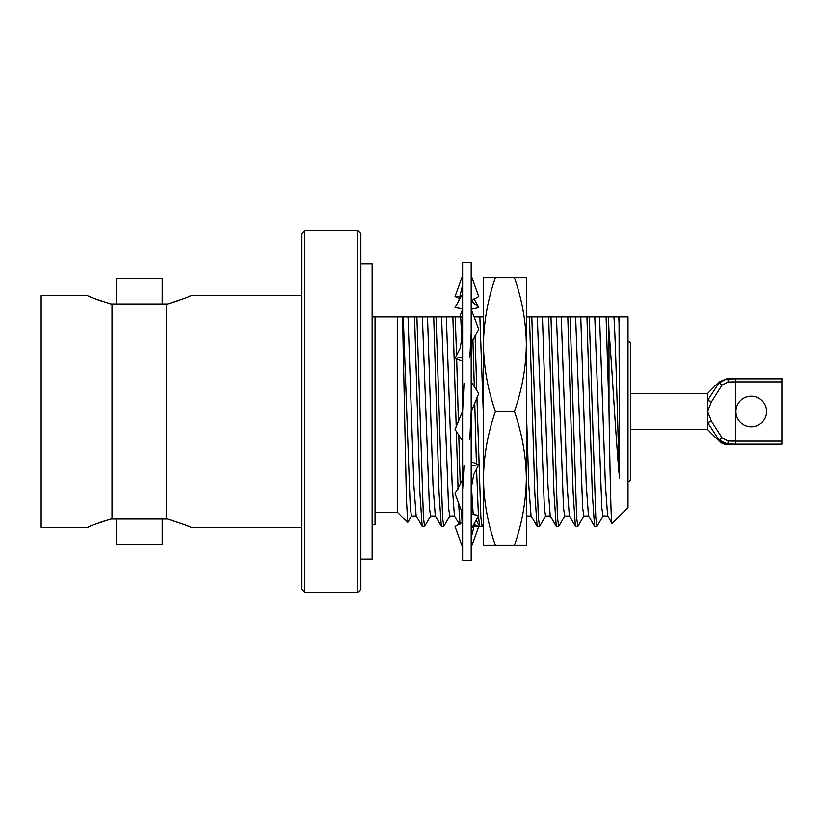 <?xml version="1.0" encoding="UTF-8"?>
<svg xmlns="http://www.w3.org/2000/svg" width="823" height="823" viewBox="0 0 823 823"><rect width="100%" height="100%" fill="white"/><g stroke="black" fill="none" stroke-linecap="round" stroke-linejoin="round"><path stroke-width="1.23" d="M360.875 559.115L372.13 559.115L372.13 263.885L360.875 263.885M483.451 526.422L483.451 524.158L482.083 526.422L480.879 517.667L476.929 397.293M483.451 416.531L479.86 316.906L483.451 316.906L483.451 296.578M483.451 330.239L483.451 344.539C483.77 367.367 487.761 389.691 495.415 411.5C487.772 433.361 483.79 455.685 483.451 478.461C483.77 501.289 487.761 523.613 495.415 545.423L483.451 545.423L483.451 344.539C483.79 321.762 487.772 299.449 495.415 277.577L483.451 277.577L483.451 344.539M526.35 296.578L526.35 545.423L495.415 545.423M495.415 277.577L526.35 277.577L526.35 344.539C526.031 367.367 522.049 389.691 514.396 411.5L495.415 411.5M514.396 411.5C522.029 433.361 526.02 455.685 526.35 478.461C526.031 501.289 522.049 523.613 514.396 545.423M514.396 277.577C522.029 299.449 526.02 321.762 526.35 344.539M462.608 560.247L462.608 262.753L471.188 262.753L471.188 560.247L462.608 560.247M471.188 381.893L478.739 393.528L471.188 411.829M462.608 411.171L455.057 429.472L462.608 441.107M464.028 383.24L462.608 411.5M469.779 439.76L471.188 411.5M471.188 309.119L478.739 329.334L471.188 343.325M462.608 334.58L460.006 348.592L455.057 358.416L462.608 361.256M471.188 333.068L469.779 357.717M455.057 358.416L462.608 357.017M471.188 275.458L478.739 296.517L471.188 300.848M462.608 293.749L455.057 307.627L462.608 308.748M474.007 298.739L478.739 307.627L471.435 309.17M459.8 298.739L455.057 296.517L462.608 275.458M471.312 300.745L478.739 307.627M455.057 296.517L460.829 296.136M459.707 316.906L462.608 309.119M471.188 547.542L478.739 526.483L472.978 526.864M474.007 524.261L478.739 526.483M471.188 529.251L478.739 515.373L471.188 514.252M462.608 522.152L455.057 526.483L462.608 547.542M471.188 465.983L478.739 464.584L471.188 461.744M462.608 479.675L455.057 493.666L462.608 513.881M462.608 489.932L464.028 465.283M471.188 488.42L473.801 474.408L478.739 464.584M89.697 526.483L87.732 527.337L41.15 527.337L41.15 295.663L87.732 295.663C88.38 296.455 96.096 299.212 110.889 303.934L166.421 303.934L166.421 519.066L112.01 519.066L112.01 303.934M90.448 296.846L92.824 297.833M94.357 298.451L100.787 300.848M87.732 527.337C88.38 526.545 96.096 523.788 110.889 519.066L100.931 522.101M162.193 519.066L162.193 544.805L116.228 544.805L116.228 519.066L162.193 519.066M188.734 296.517L190.699 295.663C190.051 296.455 182.325 299.212 167.532 303.934L177.274 300.971M190.699 295.663L301.63 295.663M183.766 524.426L167.532 519.066C182.325 523.788 190.051 526.545 190.699 527.337L301.63 527.337M187.983 526.154L185.607 525.167M116.228 303.934L116.228 278.195L162.193 278.195L162.193 303.934L116.228 303.934M360.875 233.588L360.875 589.412L357.81 592.478L357.81 230.522L360.875 233.588M304.695 592.478L301.63 589.412L301.63 233.588L304.695 230.522L304.695 592.478L357.81 592.478M304.695 230.522L357.81 230.522M766.532 411.5A15.318 15.318 0 0 0 751.204 396.182A15.318 15.318 0 0 0 735.885 411.5A15.318 15.318 0 0 0 751.204 426.818A15.318 15.318 0 0 0 766.532 411.5M781.85 441.128L781.85 444.153L735.772 444.153L735.772 441.128L781.85 441.128L781.85 381.872L735.772 381.872L735.772 441.128L728.118 441.005A3.066 0.525 91.9 0 1 727.594 444.019L735.772 444.153L727.594 444.019L727.594 444.574A12.263 12.263 0 0 1 718.89 440.943L718.89 439.935L725.269 443.72M630.768 429.493L707.533 429.493L718.89 440.943M630.768 393.507L707.533 393.507L707.533 429.493M628 341.113L630.768 342.625L630.768 480.375L628 481.887M372.13 524.426L375.041 524.426L375.041 316.906L462.608 316.906M372.13 316.906L375.041 316.906M728.118 381.995A3.066 0.525 88.1 0 0 727.594 378.981L735.772 378.847L735.772 381.872L728.118 381.995L722.018 385.154L711.391 401.881A3.066 0.72 21.6 0 0 707.533 400.564L718.89 383.065L727.594 378.426L781.85 378.426L781.85 381.872M707.533 393.507L718.89 382.057L718.89 383.065A3.066 0.648 -138.5 0 1 722.018 385.154M628 507.554L612.065 523.366C611.026 525.897 609.997 471.126 608.989 409.72L606.098 316.906L628 316.906L628 507.554M430.779 515.867L424.617 526.422L423.423 517.667L416.891 316.906M424.617 526.422L422.168 526.309L419.905 492.761L414.566 316.906M449.934 515.867L443.772 526.422L442.579 517.667L436.046 316.906M443.772 526.422L441.313 526.309L439.05 492.761L433.721 316.906M462.145 522.543L461.281 510.322M460.252 484.747L458.761 435.172M458.411 422.189L456.683 359.054M456.58 355.629L455.201 316.906M460.006 524.138L458.617 503.182M458.072 488.913L456.333 431.427M456.22 427.137L452.876 316.906M476.743 390.441L475.077 335.29M474.387 317.678L474.357 316.906L479.86 316.906M482.083 526.422L479.624 526.309L478.441 515.928M478.4 515.301L476.558 468.647M476.404 463.668L474.737 402.426M474.315 386.707L472.896 339.621M545.7 515.867L539.538 526.422L538.345 517.667L531.812 316.906L606.098 316.906M539.538 526.422L537.08 526.309L534.816 492.761L529.487 316.906L531.812 316.906M564.856 515.867L558.694 526.422L557.49 517.667L550.968 316.906M558.694 526.422L556.235 526.309L553.972 492.761L548.643 316.906M584.001 515.867L577.839 526.422L576.645 517.667L570.123 316.906L567.798 316.906L573.127 492.761L575.39 526.309L569.351 515.867L567.109 485.385L561.265 316.906M577.839 526.422L575.39 526.309M603.156 515.867L596.994 526.422L595.801 517.667L589.268 316.906M596.994 526.422L594.545 526.309L592.282 492.761L586.943 316.906M427.528 316.906L433.032 485.385L435.285 515.867L441.313 526.309M422.168 526.309L416.129 515.867L413.876 485.385L408.043 316.906M459.429 524.498L454.44 515.867L452.187 485.385L446.344 316.906M473.184 514.221L471.322 484.881M542.45 316.906L547.953 485.385L550.206 515.867L556.235 526.309M526.35 316.906L529.487 316.906M537.08 526.309L531.051 515.867L528.798 485.385L526.35 409.659M563.014 316.906L561.595 316.906M580.76 316.906L586.254 485.385L588.507 515.867L594.545 526.309M602.395 316.906L599.566 316.906L605.409 485.385L607.662 515.867L612.065 523.366M607.806 515.99L603.012 515.99L601.819 508.038L594.782 316.906M588.651 515.99L583.867 515.99L582.663 508.038L575.627 316.906M569.495 515.99L564.712 515.99L563.518 508.038L556.471 316.906M550.35 515.99L545.556 515.99L544.363 508.038L537.326 316.906M531.195 515.99L526.35 515.98M461.94 342.317L460.705 316.906M454.584 515.99L449.79 515.99L448.597 508.038L441.56 316.906M435.429 515.99L430.635 515.99L429.441 508.038L422.405 316.906M416.273 515.99L411.49 515.99L410.286 508.038L403.249 316.906M411.623 515.867L407.683 522.574L406.408 498.45L402.529 316.906M401.151 316.906L397.715 316.906L397.715 512.523L407.683 522.574M619.03 316.906L619.503 478.173C615.769 438.947 612.333 370.885 608.989 330.928L608.989 409.72M711.391 401.881L707.533 411.5L711.391 421.119L722.018 437.846L728.118 441.005M722.018 437.846A3.066 0.648 -41.5 0 1 718.89 439.935L707.533 422.436A3.066 0.72 158.4 0 0 711.391 421.119M781.85 444.153L727.594 444.574M608.989 330.928L608.423 316.906M718.89 439.935L727.594 444.019M619.503 331.041L618.721 316.906M619.503 478.173C617.61 428.649 615.789 342.718 613.937 316.906M110.889 519.066L112.01 519.066M166.421 519.066L167.532 519.066M167.532 303.934L166.421 303.934M735.772 378.847L781.85 378.847M458.75 300.858L462.608 285.18M458.75 522.142L459.8 524.261M475.056 522.142L471.188 537.82M479.624 526.309L476.106 520.218M375.041 512.523L397.715 512.523M727.594 378.426L718.89 382.057"/></g></svg>
